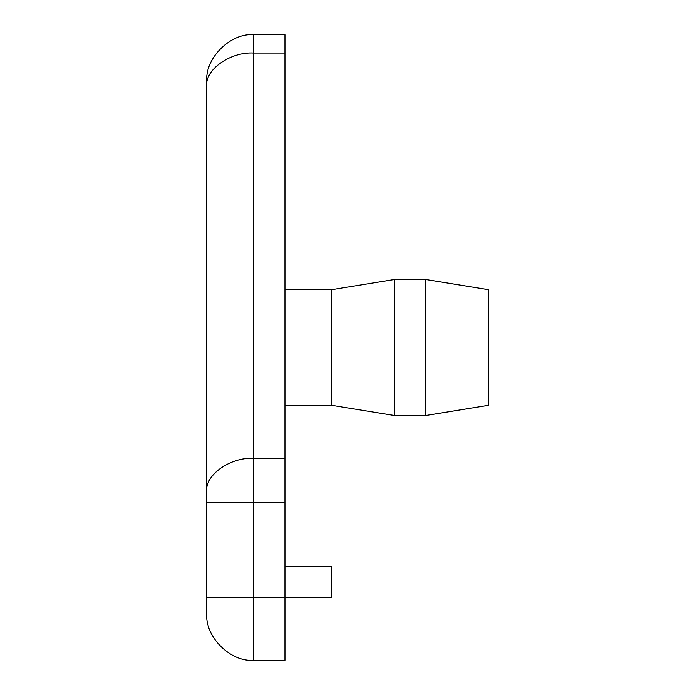 <?xml version="1.0" encoding="UTF-8"?>
<svg xmlns="http://www.w3.org/2000/svg" width="695" height="695" viewBox="0 0 695 695"><rect width="100%" height="100%" fill="white"/><g stroke="black" fill="none" stroke-linecap="round" stroke-linejoin="round"><path stroke-width="1.04" d="M206.763 97.3L206.763 81.663C204.669 58.45 230.462 32.656 253.675 34.75L284.95 34.75L284.95 458.379L253.675 458.379L253.675 34.75M206.763 81.663L206.763 613.337C204.669 636.551 230.462 662.344 253.675 660.25L284.95 660.25L284.95 597.7L331.863 597.7L331.863 566.425L284.95 566.425M425.688 279.477L425.688 415.523L488.238 405.359L488.238 289.641L425.688 279.477L394.413 279.477L331.863 289.641L331.863 405.359L284.95 405.359M394.413 279.477L394.413 415.523L331.863 405.359M425.688 415.523L394.413 415.523M206.763 502.607L284.95 502.607L284.95 458.379M284.95 502.607L284.95 597.7L253.675 597.7L253.675 458.379C230.462 456.893 204.669 475.137 206.763 491.547M206.763 86.241C204.669 69.83 230.462 51.586 253.675 53.072L284.95 53.072M206.763 597.7L253.675 597.7L253.675 660.25M331.863 289.641L284.95 289.641"/></g></svg>
